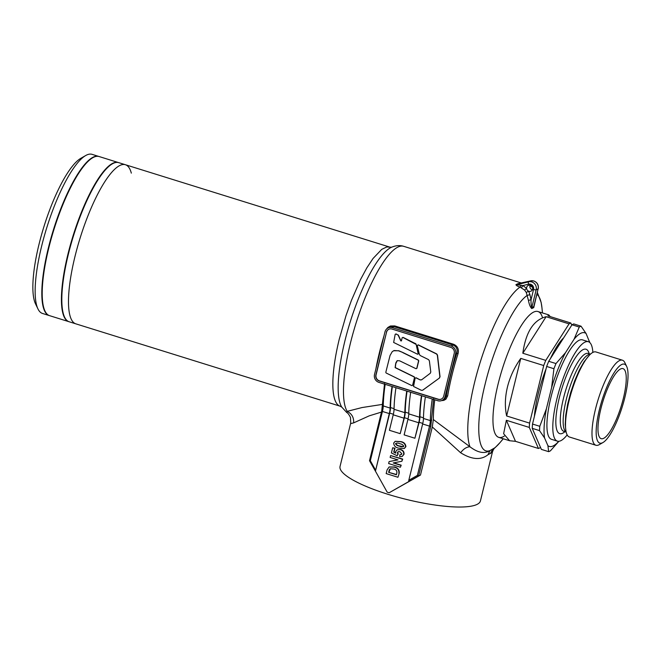 <?xml version="1.0" encoding="UTF-8"?>
<svg xmlns="http://www.w3.org/2000/svg" width="661" height="661" viewBox="0 0 661 661"><rect width="100%" height="100%" fill="white"/><g stroke="black" fill="none" stroke-linecap="round" stroke-linejoin="round"><path stroke-width="0.99" d="M98.729 156.426L92.061 154.344A83.327 21.425 107.3 0 0 85.723 155.517A83.327 21.425 107.3 0 0 41.635 246.14A83.327 21.425 107.3 0 0 37.941 308.894A83.327 21.425 107.3 0 0 42.486 313.454L49.154 315.528A83.327 21.425 -72.7 0 1 48.303 248.214A83.327 21.425 -72.7 0 1 98.729 156.426A83.327 21.425 -72.7 0 1 98.927 156.483M85.723 155.517L80.865 158.293A79.072 20.334 107.3 0 0 39.016 244.289A79.072 20.334 107.3 0 0 35.512 303.845L37.941 308.894M131.324 173.132A83.327 21.425 107.3 0 0 125.4 164.729L118.344 162.532A83.327 21.425 107.3 0 0 67.909 254.328A83.327 21.425 107.3 0 0 68.769 321.643L75.833 323.84A83.327 21.425 -72.7 0 1 74.974 256.526A83.327 21.425 107.3 0 0 75.833 323.84L340.184 406.209A83.327 21.425 -72.7 0 1 339.333 338.886L346.058 315.471L351.487 300.268L360.534 279.537L366.83 267.879L373.052 258.476L381.736 249.362L386.768 246.966L391.626 247.222M125.4 164.729A83.327 21.425 107.3 0 0 74.974 256.526A83.327 21.425 -72.7 0 1 125.4 164.729L389.759 247.098M563.668 337.837A53.144 13.666 107.3 0 0 550.373 358.7M546.085 368.788A53.144 13.666 107.3 0 0 538.285 393.551A53.144 13.666 107.3 0 0 534.385 416.447M624.827 397.575A41.354 10.634 107.3 0 0 626.661 366.434A41.354 10.634 107.3 0 0 599.378 409.721A41.354 10.634 107.3 0 0 602.948 442.548A41.354 10.634 107.3 0 0 624.827 397.575M602.948 442.548L599.296 444.638A44.543 11.452 -72.7 0 1 595.908 445.258A44.543 11.452 -72.7 0 1 595.454 409.275A44.543 11.452 -72.7 0 1 622.414 360.204A44.543 11.452 -72.7 0 1 624.843 362.649L626.661 366.434M567.171 434.897A52.079 13.394 -72.7 0 1 557.388 441.151A52.079 13.394 -72.7 0 1 556.851 399.079A52.079 13.394 -72.7 0 1 588.373 341.704A52.079 13.394 -72.7 0 1 592.867 352.412M557.388 441.151L551.505 439.317A52.079 13.394 -72.7 0 1 550.968 397.244A52.079 13.394 -72.7 0 1 582.49 339.878L588.373 341.704M595.908 445.258L569.435 437.012A44.543 11.452 -72.7 0 1 565.882 430.658A44.543 11.452 -72.7 0 1 568.972 401.029A44.543 11.452 -72.7 0 1 589.405 355.172A44.543 11.452 -72.7 0 1 595.933 351.958L622.414 360.204M623.389 398.269A36.669 9.428 -72.7 0 1 599.94 437.813A36.669 9.428 -72.7 0 1 600.816 409.035A36.669 9.428 -72.7 0 1 621.497 368.623A36.669 9.428 -72.7 0 1 623.389 398.269M509.59 440.73L498.758 437.359A65.893 16.946 -72.7 0 1 498.08 384.115A65.893 16.946 -72.7 0 1 537.955 311.529L548.795 314.909L547.886 315.867L570.831 323.014A65.893 16.946 -72.7 0 0 569.055 323.865L546.11 316.71C533.576 319.916 525.809 332.086 522.826 353.238L545.771 360.385A65.893 16.946 -72.7 0 0 543.722 365.541L520.777 358.394C514.423 367.334 509.978 376.877 507.45 387.04C504.987 397.203 504.715 406.846 506.632 415.967L529.577 423.123A65.893 16.946 -72.7 0 0 529.304 427.427L506.359 420.28L503.632 433.732L509.59 440.73L515.497 441.333L538.442 448.48A65.893 16.946 -72.7 0 0 540.219 447.629L540.458 447.257M550.208 316.586L548.795 314.909M532.245 428.345L541.384 449.397L548.663 451.661L547.911 445.679L544.548 437.929L539.516 430.608L532.245 428.345A65.893 16.946 107.3 0 1 532.518 424.04L539.789 426.304L546.399 408.779L551.605 387.586L553.935 368.722L546.664 366.458A65.893 16.946 107.3 0 1 548.713 361.303L555.984 363.567L565.486 352.693L574.054 339.25L579.267 327.046L571.996 324.782A65.893 16.946 107.3 0 1 573.773 323.931L581.044 326.195L586.076 333.516L589.736 342.489M539.516 430.608A65.893 16.946 -72.7 0 1 539.789 426.304M558.884 441.292L550.439 450.81A65.893 16.946 -72.7 0 1 548.663 451.661M579.267 327.046A65.893 16.946 -72.7 0 1 581.044 326.195M553.935 368.722A65.893 16.946 -72.7 0 1 555.984 363.567M532.518 424.04L546.664 366.458M543.722 365.541L529.577 423.123M506.632 415.967L520.777 358.394M571.757 325.154L570.831 323.014M548.713 361.303L571.996 324.782M569.055 323.865L545.771 360.385M522.826 353.238L546.11 316.71M529.304 427.427L538.442 448.48M515.497 441.333L506.359 420.28M558.776 441.3A59.523 15.302 -72.7 0 1 547.911 445.679M589.438 341.266A59.523 15.302 -72.7 0 1 589.595 342.381M551.605 387.586A59.523 15.302 -72.7 0 1 565.486 352.693M574.054 339.25A59.523 15.302 -72.7 0 1 586.076 333.516M544.548 437.929A59.523 15.302 -72.7 0 1 546.399 408.779M49.55 315.652A83.327 21.425 -72.7 0 1 48.691 248.338A83.327 21.425 -72.7 0 1 99.125 156.541L118.732 162.656A83.327 21.425 -72.7 0 0 68.306 254.444A83.327 21.425 -72.7 0 0 69.165 321.767L49.55 315.652M418.198 353.792L417.636 354.255L418.198 353.792L416.124 344.241L418.363 353.709L417.802 354.18L418.198 353.792M415.372 343.588L403.028 337.35L402.152 337.754L402.855 337.424L415.951 344.323M415.546 343.505L416.124 344.241M402.326 337.672L403.028 337.35L402.326 337.672M402.152 337.754L401.384 340.878L400.797 340.902L401.384 340.878M398.129 335.094L396.055 333.921L395.187 334.326L395.889 333.995L398.129 335.094L400.797 340.902L401.549 340.803M400.971 340.82L398.294 335.02M395.352 334.243L396.055 333.921L395.352 334.243M395.187 334.326L393.642 342.448L417.636 354.255M420.272 379.951L416.1 377.753L415.116 378.208L415.934 377.828L420.272 379.951L421.586 379.835L430.27 373.275L430.79 371.994L429.353 360.782L428.535 359.625L420.239 355.544L419.363 354.428L417.248 345.488L418.248 344.835L436.69 353.916L437.508 355.089L440.028 376.704L439.491 377.985L422.536 390.296M420.437 379.868L421.759 379.761M415.282 378.133L416.1 377.753L415.282 378.133M415.116 378.208L413.546 386.462L421.371 390.304L422.619 390.263M422.842 390.122L439.491 377.985M417.248 345.488L418.074 344.918L436.516 353.999L437.334 355.172L439.862 376.787L439.325 378.067M417.422 345.406L418.248 344.835L417.422 345.406M386.098 372.978L385.801 372.341L390.056 355.444L392.27 351.602L394.187 350.52L398.608 350.826L402.995 352.553L418.396 360.088L418.752 360.832L416.909 368.326L416.033 368.731L399.541 360.782L397.17 360.666L395.914 362.691L395.295 367.566L414.282 376.861L414.629 377.605L412.753 385.239L411.886 385.644L386.098 372.978M395.658 363.649L395.129 367.648L414.108 376.935L414.464 377.687L412.588 385.313L411.886 385.644M397.327 360.592L395.823 363.567M402.83 352.635L418.231 360.171L418.578 360.914L416.736 368.408L416.033 368.731M393.543 350.76L398.781 350.743L402.995 352.553M441.432 399.037A4.891 4.594 -115.5 0 1 438.284 399.211L379.447 380.876A4.891 4.594 -115.5 0 1 376.076 374.845L386.553 332.194L375.878 374.936A4.891 4.594 -115.5 0 0 379.257 380.967L438.086 399.302A4.891 4.594 -115.5 0 0 443.738 396.079L454.214 353.428A4.891 4.594 -115.5 0 0 450.843 347.397L392.006 329.062A4.891 4.594 -115.5 0 0 386.355 332.285M388.858 329.236A4.891 4.594 -115.5 0 0 386.553 332.194M515.968 284.627L522.884 285.569L526.602 288.345A3.189 2.999 -115.5 0 0 531.006 291.154A3.189 2.999 -115.5 0 0 530.37 285.263A3.189 2.999 -115.5 0 0 526.602 288.345L524.586 290.055L520.033 287.097C517.34 286.196 515.985 285.37 515.968 284.627L517.885 283.709L519.009 283.718L516.993 284.676L528.626 281.826L530.593 280.884L517.885 283.709M530.172 285.205A3.189 2.999 -115.5 0 0 532.361 289.791M434.773 399.781A88.219 22.681 107.3 0 0 433.343 419.553L469.938 446.762C477.837 452.785 484.538 454.049 490.049 450.554L495.147 447.629C494.04 448.381 493.114 449.91 492.387 452.223L487.95 454.768C480.911 460.353 471.805 459.684 460.626 452.752L432.302 426.973L420.487 475.052L389.139 492.767L408.779 481.555L408.804 480.291L417.397 475.391L418.603 475.953L420.487 475.052M542.532 317.784A65.893 16.946 107.3 0 0 522.57 323.601A65.893 16.946 107.3 0 0 498.08 384.115A65.893 16.946 107.3 0 0 504.285 436.12M534.08 305.679L533.733 307.654A69.57 17.888 107.3 0 0 531.799 308.58C530.312 307.225 529.197 304.498 528.445 300.416L526.28 292.451L524.586 290.055M492.387 452.223L480.423 500.939A72.272 16.186 -166.2 0 1 387.99 494.312A72.272 16.186 -166.2 0 1 340.043 466.459L350.743 422.916L350.462 417.43C348.925 414.439 347.711 412.828 346.81 412.588L347.199 411.349L362.063 407.548L382.62 404.367M381.471 412.084L369.268 415.827L353.627 422.883L350.999 423.544L350.743 422.916M386.239 329.385L387.908 327.426L390.453 325.989L394.741 325.923L453.578 344.257C457.602 346.05 459.089 349.19 458.04 353.685A88.219 22.681 107.3 0 0 451.984 375.175A88.219 22.681 107.3 0 0 447.687 395.832L445.968 399.137L443.828 400.376L441.482 400.632M402.252 456.421L404.045 454.239C404.21 451.843 403.103 450.273 400.723 449.513L397.096 449.81L400.401 449.67C402.78 450.422 403.888 452 403.714 454.396L402.086 456.503L399.698 456.71L399.855 454.727L401.194 454.636L401.871 453.859L399.946 451.719L398.12 451.678L397.426 452.545L397.823 454.272L397.137 455.743L391.403 452.942L392.675 447.77L394.667 448.389L393.741 452.132L395.79 453.132L395.683 451.62L397.096 449.81M401.351 454.545L399.855 454.727M397.137 455.743L398.153 454.115L397.757 452.388L398.302 451.603M395.683 452.768L394.072 451.975L394.989 448.232L392.675 447.77M399.186 473.342L397.939 477.259L399.186 473.342C399.55 469.971 398.005 467.856 394.543 466.997L389.222 466.955M393.353 414.249L389.701 413.108L375.44 471.169L387.181 492.156L389.139 492.767M422.767 423.412L419.124 422.28L414.91 438.243L404.127 434.88L407.928 419.396A10.626 2.735 107.3 0 0 408.754 413.869A93.532 24.052 -72.7 0 1 410.671 392.27M408.06 418.834L404.408 417.694L400.202 433.657L389.412 430.294L393.221 414.811A10.626 2.735 107.3 0 0 394.047 409.283A93.532 24.052 -72.7 0 1 395.956 387.693M401.194 465.187L400.401 467.22L401.194 465.187L393.7 462.849M397.806 459.833L389.114 461.593L397.996 459.891L390.139 457.445L390.601 455.561L402.367 459.23L401.871 461.262L393.188 462.948L400.863 465.344M401.871 461.262L402.698 459.073L390.601 455.561M404.325 448.464L405.912 446.646C405.59 443.779 403.871 442.093 400.74 441.589L395.245 441.3M437.747 400.715A6.379 5.999 -115.5 0 0 445.109 396.509L455.586 353.858A6.379 5.999 -115.5 0 0 451.182 345.984L392.353 327.658A6.379 5.999 -115.5 0 0 384.983 331.855L374.506 374.506A6.379 5.999 -115.5 0 0 378.91 382.38L437.747 400.715M432.302 426.973L433.343 419.553M417.397 475.391L429.501 426.114L422.635 423.974L408.804 480.291M422.635 423.974A10.626 2.735 107.3 0 0 423.461 418.454A93.532 24.052 -72.7 0 1 425.378 396.856M408.754 413.869L419.545 417.231A10.626 2.735 -72.7 0 1 418.719 422.751L414.91 438.243M419.124 422.28A10.626 2.735 107.3 0 0 419.95 416.727A92.466 23.779 -72.7 0 1 421.759 395.732M419.545 417.231A93.532 24.052 -72.7 0 1 421.454 395.633M394.047 409.283L404.829 412.646A10.626 2.735 -72.7 0 1 404.003 418.173L400.202 433.657M404.408 417.694A10.626 2.735 107.3 0 0 405.234 412.15A92.466 23.779 -72.7 0 1 407.052 391.147M404.829 412.646A93.532 24.052 -72.7 0 1 406.746 391.056M385.173 384.33A93.532 24.052 107.3 0 0 383.256 405.928L390.122 408.068A10.626 2.735 -72.7 0 1 389.296 413.588L375.44 471.169L369.524 460.725L381.728 411.043L384.528 383.603M389.701 413.108A10.626 2.735 107.3 0 0 390.527 407.564A92.466 23.779 -72.7 0 1 392.345 386.561M390.122 408.068A93.532 24.052 -72.7 0 1 392.039 386.47M441.969 400.434L444.919 398.757L446.324 395.931C448.637 382.273 452.124 368.061 456.801 353.28C457.792 349.396 456.561 346.661 453.107 345.067L451.182 345.984M453.578 344.257L453.107 345.067L394.27 326.741L391.775 326.534L388.123 327.939M521.256 285.37L520.033 287.097A88.219 22.681 -72.7 0 0 474.631 382.232A88.219 22.681 -72.7 0 0 469.938 446.762C466.6 446.91 463.493 448.91 460.626 452.752M526.28 292.451L528.651 291.212L529.924 294.682L527.329 295.351C513.977 304.035 494.461 345.067 485.133 384.099C474.937 424.478 477.242 455.66 490.049 450.554L487.95 454.768M503.261 438.764L499.989 442.622A82.451 21.202 107.3 0 1 492.676 449.298L490.379 453.603M353.627 422.883C353.982 417.595 351.834 413.753 347.199 411.349A88.219 22.681 107.3 0 1 350.338 343.505A88.219 22.681 107.3 0 1 403.731 246.33L521.653 283.073M381.752 411.109L369.573 460.676L370.334 460.725L369.573 460.676L370.334 460.725L375.465 469.905M445.109 396.509L447.687 395.832M455.586 353.858L456.801 353.28L458.04 353.685M394.543 466.997L394.212 467.153C397.674 468.013 399.227 470.128 398.864 473.499M397.939 477.259L386.173 473.59L387.065 469.938L389.056 467.03L394.212 467.153M396.476 474.515L388.618 472.326L396.41 474.755L396.807 473.152C397.195 470.839 396.146 469.459 393.659 469.004L390.279 468.773L389.387 469.649L388.618 472.326M388.949 472.169L390.444 468.707M400.401 467.22L388.635 463.559L389.114 461.593M398.814 448.158C395.691 447.654 393.973 445.968 393.659 443.101L395.071 441.374L400.417 441.738C403.541 442.25 405.259 443.936 405.581 446.803L404.16 448.546L398.814 448.158M399.913 443.779C398.244 442.92 396.774 442.887 395.493 443.671C396.236 445.076 397.517 445.902 399.335 446.134C401.004 446.985 402.475 447.026 403.747 446.241C403.012 444.828 401.731 444.01 399.913 443.779M403.317 446.737L403.747 446.241M403.474 446.654L399.665 445.977C397.848 445.745 396.567 444.927 395.823 443.514M529.924 294.682L531.039 299.739C530.932 302.978 531.188 305.597 531.799 307.596L531.799 308.58M533.733 307.654L538.128 288.865L536.17 289.799A2.123 0.479 -166.2 0 1 533.551 289.501A4.255 3.999 -115.5 0 0 528.527 284.18A2.123 0.711 76.2 0 1 528.626 281.826A6.379 5.999 64.5 0 1 536.17 289.799L531.799 307.596A70.545 18.136 -72.7 0 1 533.758 306.663L538.128 288.865A6.379 5.999 -115.5 0 0 530.593 280.884L518.868 283.759M533.551 289.501L531.039 299.739L528.445 300.416M521.488 287.742L522.884 285.569L528.527 284.18M566.163 432.087L563.874 431.369A40.817 10.493 -72.7 0 1 563.453 398.401A40.817 10.493 -72.7 0 1 588.158 353.445L588.083 353.42M564.915 431.699A44.213 11.369 -72.7 0 1 559.272 397.922A44.213 11.369 -72.7 0 1 575.863 357.089A44.213 11.369 -72.7 0 1 589.191 353.767M566.138 431.997A40.817 10.493 -72.7 0 1 566.328 399.294A40.817 10.493 -72.7 0 1 590.372 354.213M565.882 430.658L565.221 424.502L565.733 415.315L567.617 404.309L570.699 392.419L574.723 380.686L579.342 370.11L584.15 361.608L589.405 355.172M538.186 288.617L538.236 288.758C538.789 285.023 537.335 282.429 533.865 280.975L530.692 280.867M375.886 368.904A88.219 22.681 -72.7 0 1 379.422 352.569A88.219 22.681 -72.7 0 1 384.033 335.714M346.81 412.588L341.704 407.027A85.773 22.053 -72.7 0 1 344.835 341.2A85.773 22.053 -72.7 0 1 391.469 247.28C395.873 245.429 399.955 245.115 403.731 246.33M542.466 312.934L541.962 307.894A82.451 21.202 107.3 0 0 536.881 294.269M433.616 398.814L430.807 426.262L418.603 475.953L408.779 481.555M418.719 422.751L407.928 419.396M404.003 418.173L393.221 414.811M389.296 413.588L382.43 411.448L370.334 460.725M423.461 418.454L430.328 420.594A93.532 24.052 -72.7 0 1 432.244 398.996M419.95 416.727L423.478 417.826M405.234 412.15L408.771 413.249M390.527 407.564L394.055 408.663M394.741 325.923L392.353 327.658M382.603 405.201L383.256 405.928A10.626 2.735 -72.7 0 1 382.43 411.448L381.777 410.985L382.43 411.448M430.807 426.262L429.501 426.114A10.626 2.735 107.3 0 0 430.328 420.594L431.716 420.189M590.447 354.156L588.158 353.445M340.184 406.209L341.787 407.159M541.962 307.894L541.144 302.449L537.335 292.426M532.444 287.229L529.957 285.8M499.989 442.622L495.147 447.629"/></g></svg>
